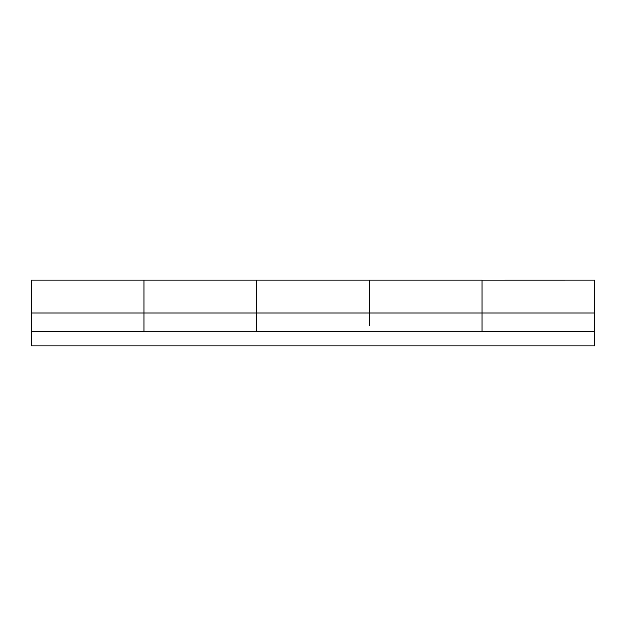 <?xml version="1.0" encoding="UTF-8"?>
<svg xmlns="http://www.w3.org/2000/svg" width="626" height="626" viewBox="0 0 626 626"><rect width="100%" height="100%" fill="white"/><g stroke="black" fill="none" stroke-linecap="round" stroke-linejoin="round"><path stroke-width="0.94" d="M256.66 280.166L256.66 313L369.34 313L369.34 280.198M31.3 280.166L31.3 313L143.98 313L143.98 280.198M482.02 280.166L482.02 313L594.7 313L594.7 280.166M31.3 331.78L594.7 331.78L31.3 331.78L31.3 345.865L594.7 345.865L31.3 345.865L31.3 331.31L143.98 331.31L143.98 313L31.3 313L31.3 331.31L143.98 331.31L143.98 280.135L143.98 313L256.66 313L256.66 331.31L369.34 331.31L256.66 331.31L256.66 280.135L369.34 280.135L369.34 313L143.98 313L143.98 325.575M594.7 280.769L594.7 313L482.02 313L482.02 331.31L594.7 331.31L594.7 313L594.7 331.31L482.02 331.31L482.02 280.143L594.7 280.135M594.7 345.865L594.7 331.78L594.7 345.865M482.02 280.769L482.02 313L369.34 313L369.34 280.135L482.02 280.135M31.3 280.769L31.3 331.31M256.66 280.769L256.66 313L256.66 280.135L31.3 280.135M369.34 281.559L369.34 313L482.02 313L482.02 325.575M143.98 281.559L143.98 313M369.34 313L369.34 325.575M256.66 331.78L256.66 313M482.02 281.559L482.02 313M594.7 331.31L594.7 331.78"/></g></svg>
